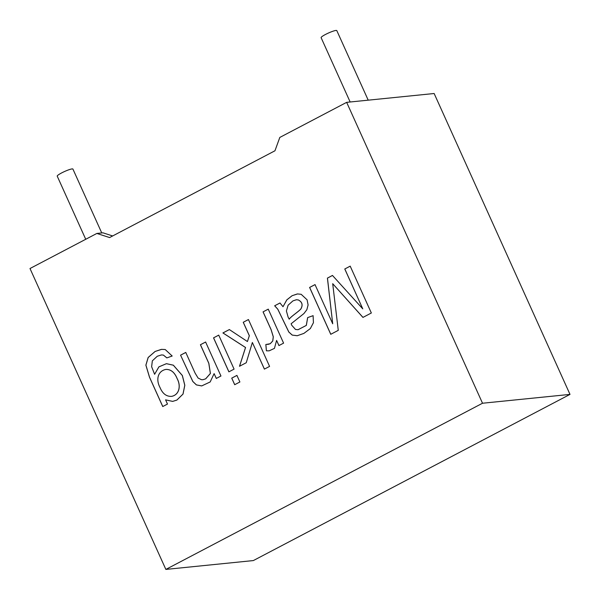 <?xml version="1.0" encoding="UTF-8"?>
<svg xmlns="http://www.w3.org/2000/svg" width="600" height="600" viewBox="0 0 600 600"><rect width="100%" height="100%" fill="white"/><g stroke="black" fill="none" stroke-linecap="round" stroke-linejoin="round"><path stroke-width="0.9" d="M368.212 100.17L336.795 30.585A8.603 1.215 155.7 0 0 328.455 33.023A8.603 1.215 155.7 0 0 321.112 37.672L350.153 101.993M101.752 232.95L72.915 169.065A8.603 1.215 155.7 0 0 64.567 171.502A8.603 1.215 155.7 0 0 57.225 176.153L85.733 239.28M96.847 233.445L30 268.522L165.855 569.415L482.52 403.237L346.657 102.345L279.81 137.43L274.957 150.78L109.59 237.562L96.847 233.445L102.975 232.822L112.657 235.958M165.585 399.855L167.483 404.062L162.743 406.553L149.483 377.175L145.875 365.16L148.14 357.502L155.085 351.465L161.632 349.358L165.218 349.538L172.185 356.017L166.83 357.9L163.343 355.065L161.422 354.945L157.252 356.265L152.34 360.847L151.635 366.72L154.605 374.295L158.895 366.862L166.387 363.683L173.333 365.197L182.317 375.51L184.778 385.283L182.985 394.08L176.858 400.072L172.627 401.4L165.585 399.855L172.672 401.393L176.903 400.065L183.03 394.072L184.815 385.275L182.363 375.51L173.377 365.197L166.433 363.675L158.933 366.855L154.605 374.295M201.675 385.92L196.373 384.9L192.803 381.487L180.57 355.163L192.847 381.487L196.41 384.893L201.72 385.912L210.18 381.952L214.11 373.62L216.292 378.45L220.95 376.005L205.605 342.022L200.415 344.745L205.65 342.015M202.972 379.725L201.495 379.702L198.097 378.06L195.097 373.118L185.76 352.433L180.57 355.163M202.928 379.71L205.642 378.84L210.375 373.462L208.792 363.315L200.415 344.745M218.73 335.13L213.54 337.86L228.885 371.843L234.075 369.12L218.73 335.13M236.917 375.405L231.728 378.135L234.69 384.705L239.888 381.983L236.917 375.405M248.43 319.545L243.24 322.275L249.315 335.73L247.425 341.535L229.35 329.565L222.915 332.94L245.52 347.513L239.498 366.27L246.248 362.73L252.368 342.487L264.39 369.12L269.58 366.397L248.43 319.545M269.19 350.827L274.447 348.375L276.6 340.41L278.933 345.577L283.59 343.132L268.245 309.15L263.055 311.873L268.29 309.142M269.145 350.835L266.385 350.812L265.89 344.505M263.055 311.873L271.087 329.663L273.263 336.803L272.73 340.972L270.202 343.725L265.845 344.505L266.385 350.812M307.642 317.603L313.095 315.668L313.433 322.695L310.35 328.553L303.885 333.405L297.27 335.715L292.222 335.1L288.81 332.032L277.785 309.233L274.657 305.79L279.99 302.985L283.005 306.72L286.793 299.88L292.072 295.718L297.525 293.94L301.17 294.3L307.087 299.82L308.1 304.92L306.862 309.69L303.93 313.545L291.12 323.767L291.78 325.312L295.515 329.475L298.065 329.7L306.293 325.403L307.642 317.603L313.132 315.668M332.7 283.688L362.94 317.407L371.347 312.99L350.197 266.145L344.775 268.987L362.775 308.858L332.468 275.445L327.413 278.1L332.715 323.79L315.022 284.603L309.6 287.445L330.757 334.298L338.265 330.353L332.7 283.688L362.978 317.4M165.855 569.415L253.343 560.572L570 394.395L434.145 93.51L346.657 102.345M482.52 403.237L570 394.395M344.775 268.987L350.243 266.138M330.803 334.29L309.645 287.445L315.067 284.595M332.715 323.79L327.457 278.093L332.513 275.445M362.775 308.858L344.82 268.987M283.005 306.72L286.837 299.873L292.118 295.718L297.21 293.978M298.11 329.7L306.337 325.395L307.688 317.595M274.657 305.79L280.035 302.985M297.15 335.73L292.26 335.093L288.855 332.025L277.822 309.225L274.702 305.782M289.192 319.192C290.678 316.665 298.365 311.798 300.847 308.955C303.053 304.972 302.197 301.965 298.275 299.94L296.288 299.767L292.913 300.907L288.112 305.197L286.395 310.987L288.127 317.138L289.237 319.192C290.722 316.657 298.41 311.798 300.885 308.955C303.097 304.965 302.243 301.965 298.32 299.94L296.385 299.752M278.978 345.57L276.6 340.41M269.168 350.835L266.43 350.805M267.712 344.475L270.248 343.718L272.775 340.965L273.308 336.795L271.125 329.655L263.1 311.873M243.24 322.275L248.475 319.545M264.435 369.12L252.368 342.487M239.542 366.27L245.558 347.505L222.952 332.933L229.395 329.558M247.425 341.535L249.353 335.73L243.278 322.267M231.728 378.135L236.962 375.405M234.735 384.705L231.765 378.127M213.54 337.86L218.775 335.13M228.93 371.835L213.585 337.853M216.337 378.442L214.11 373.62M180.615 355.155L185.805 352.433M202.965 379.702L205.688 378.832L210.42 373.462L208.837 363.308L200.46 344.745M162.78 406.53L149.528 377.175L145.913 365.16L148.185 357.495L155.13 351.457L161.347 349.388M166.868 357.892L163.387 355.065L161.468 354.945M177.165 378.712C174.593 372.278 170.767 369.188 165.712 369.45C157.8 371.13 155.76 379.627 160.005 387.495C162.547 393.638 166.38 396.6 171.495 396.375C178.988 395.062 181.252 386.257 177.165 378.712M171.54 396.375C179.032 395.055 181.297 386.25 177.21 378.712C174.683 372.413 170.962 369.315 166.042 369.413"/></g></svg>
